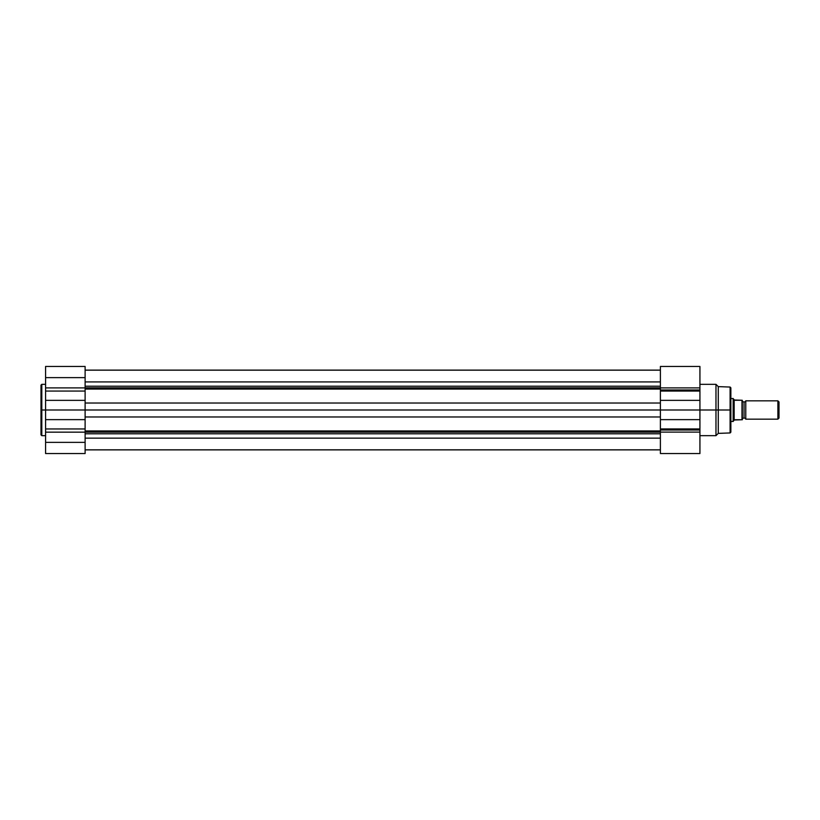 <?xml version="1.0" encoding="UTF-8"?>
<svg xmlns="http://www.w3.org/2000/svg" width="820" height="820" viewBox="0 0 820 820"><rect width="100%" height="100%" fill="white"/><g stroke="black" fill="none" stroke-linecap="round" stroke-linejoin="round"><path stroke-width="1.23" d="M41.799 435.666L41 434.866L41 410L41 434.866L41 410L41.799 410L41.799 435.666L41.799 384.334L41 385.133L41 410L41 385.133L41 410L41.799 410L41.799 384.334L41.799 410L45.582 410L45.582 453.542L85.116 453.542L85.116 442.369L45.582 442.369L45.582 453.542L85.116 453.542L85.116 377.63L45.582 377.63L45.582 387.891L85.116 387.891L85.116 366.458L85.116 377.63L45.582 377.63L45.582 410L41.799 410L41.799 435.666L45.582 435.666M45.582 366.458L45.582 377.63L45.582 366.458L85.116 366.458M85.116 419.645L45.582 419.645L45.582 428.962L85.116 428.962L85.116 419.645L45.582 419.645L45.582 410L85.116 410L85.116 419.645M45.582 400.355L45.582 410L85.116 410L85.116 400.355L45.582 400.355L85.116 400.355L85.116 391.068L45.582 391.068L45.582 400.355M45.582 391.068L45.582 387.891L85.116 387.891L85.116 391.068L45.582 391.068M45.582 432.16L45.582 442.369L85.116 442.369L85.116 432.16L45.582 432.16L45.582 428.962L85.116 428.962L85.116 432.16L45.582 432.16M660.397 387.829L85.116 387.829L660.397 387.829M85.116 386.21L660.397 386.21L85.116 386.21M660.397 432.171L85.116 432.171L660.397 432.171M85.116 430.941L660.397 430.941L85.116 430.941M660.397 438.136L85.116 438.136L660.397 438.136M85.116 433.79L660.397 433.79L85.116 433.79M660.397 416.98L85.116 416.98L660.397 416.98M660.397 366.478L660.397 410L85.116 410L660.397 410L660.397 428.932L699.931 428.932L699.931 430.008L660.397 430.008L660.397 428.932L660.397 453.542L699.931 453.542L699.931 410L715.973 410L715.973 384.334L715.973 410L718.269 410L718.269 386.62L718.269 410L730.097 410L730.097 387.05L730.097 410L730.866 410L730.866 387.85L730.866 410L730.866 387.85L730.097 387.05L730.097 410L718.269 410L718.269 433.38L718.269 410L715.973 410L715.973 435.666L715.973 410L699.931 410L699.931 389.992L660.397 389.992L660.397 387.891L699.931 387.891L699.931 389.992L699.931 366.468M660.397 403.02L85.116 403.02L660.397 403.02M660.397 389.059L85.116 389.059L660.397 389.059M660.397 381.915L85.116 381.915L660.397 381.915M85.116 370.117L660.397 370.117L85.116 370.117M85.116 449.883L660.397 449.883L85.116 449.883M699.931 453.542L660.397 453.542L660.397 430.008L699.931 430.008L699.931 432.109L660.397 432.109L699.931 432.109L699.931 453.542M730.097 432.95L730.097 410L730.097 432.95L730.097 410L730.866 410L730.866 432.15L730.866 410L730.866 432.15L730.097 432.95L718.269 433.38L715.973 435.666L699.931 435.666M660.397 428.932L699.931 428.932L699.931 419.645L660.397 419.645L660.397 428.932M660.397 387.891L699.931 387.891L699.931 366.458L660.397 366.458L660.397 387.891M660.397 389.992L699.931 389.992L699.931 391.068L660.397 391.068L660.397 389.992M660.397 400.355L699.931 400.355L699.931 391.068L660.397 391.068L660.397 400.355L699.931 400.355L699.931 410L660.397 410L660.397 400.355M699.931 419.645L699.931 410L660.397 410L660.397 419.645L699.931 419.645M745.769 400.836A1.865 1.865 0 0 1 744.047 401.974A1.865 1.865 0 0 0 745.769 400.836L745.769 419.163A1.865 1.865 0 0 0 744.047 418.026A1.865 1.865 0 0 1 745.769 419.163L777.883 419.163L745.769 419.163L745.769 400.836L777.883 400.836L779 401.943L777.883 400.836L777.883 419.163L779 418.056L777.883 419.163L777.883 400.836L745.769 400.836M744.047 418.026L744.047 401.974L744.047 418.026A1.865 1.865 0 0 0 742.325 419.163A1.865 1.865 0 0 1 744.047 418.026M742.325 400.836A1.865 1.865 0 0 0 744.047 401.974A1.865 1.865 0 0 1 742.325 400.836M733.223 421.367L733.726 420.639L733.162 421.459L730.866 421.459L733.162 421.459L733.162 398.54L730.866 398.54L733.162 398.54L733.162 421.459L734.156 420.014L734.156 399.986L733.223 398.633M733.726 420.639L734.648 419.737L741.987 419.737L741.987 400.262L734.156 399.986L734.156 420.014L742.325 419.737L742.264 400.262L742.325 419.737M733.418 398.909L734.648 400.262L742.049 400.262M779 418.056L779 401.943L779 418.056M741.987 400.262L742.172 419.737M41.799 384.334L45.582 384.334M85.116 449.821L660.397 449.821M85.116 370.179L660.397 370.179M730.097 387.05L718.269 386.62L715.973 384.334L699.931 384.334"/></g></svg>
